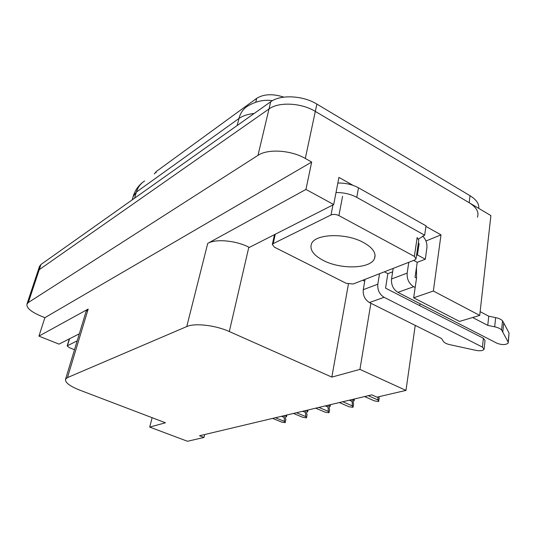 <?xml version="1.0" encoding="UTF-8"?>
<svg xmlns="http://www.w3.org/2000/svg" width="536" height="536" viewBox="0 0 536 536"><rect width="100%" height="100%" fill="white"/><g stroke="black" fill="none" stroke-linecap="round" stroke-linejoin="round"><path stroke-width="0.8" d="M419.534 305.554L420.264 303.845M479.72 315.403L433.356 291.028L413.665 297.808L459.526 321.426L479.72 315.403L490.902 215.599L315.315 111.401L469.181 202.709C476.444 207.271 479.191 212.102 477.429 217.194M370.878 303.269L359.931 369.391L331.838 377.103L229.321 331.543C215.465 325.205 194.709 322.846 186.749 326.571L67.462 377.605L65.559 379.22C64.957 382.476 69.653 386.094 79.643 390.087L165.457 422.777L149.718 427.098L187.506 441.282L203.975 437.45L199.533 435.755L371.79 394.858L376.969 397.163L405.973 390.402L415.239 325.392M37.761 271.598L39.242 269.655L268.998 108.969C278.7 101.693 301.326 102.771 315.315 111.401C301.326 102.771 278.7 101.693 268.998 108.969L39.242 269.655L37.761 271.598M425.939 226.393L440.994 234.869L425.946 240.999M229.321 331.543L248.831 247.17L249.327 247.418L333.694 204.551L338.926 177.403L353.103 185.382M67.462 377.605L88.172 309.064L38.947 336.112L59 344.132L79.308 333.807M88.172 309.064L86.041 311.577M248.831 247.17C235.693 240.436 215.666 238.661 207.734 243.384L305.962 189.422L311.671 162.053L44.883 317.667L40.294 315.784C30.773 311.644 26.331 307.738 26.968 304.059L28.321 302.532L257.984 155.36C267.745 148.626 290.88 150.047 305.312 158.475L311.671 162.053M333.694 204.551L305.962 189.422M433.356 291.028L440.994 234.869M38.947 336.112L44.883 317.667M203.975 437.45L204.651 434.542M331.838 377.103L348.413 284.08M149.718 427.098L152.137 417.705M413.665 297.808L416.532 278.057L416.472 267.491M359.931 369.391L405.973 390.402M154.294 173.945L156.358 171.453L256.697 98.356C263.685 93.994 272.737 93.586 283.852 97.13M39.47 266.459L40.957 264.496L270.714 101.753C280.402 94.396 302.947 95.428 316.87 104.085L470.045 195.714C476.303 199.606 479.204 203.834 478.748 208.383M285.775 416.693L286.264 416.626M286.237 416.733L285.802 416.552M285.822 416.445L286.512 416.666L285.943 415.856L285.36 418.804L285.936 419.614L284.991 422.649L281.681 422.093L272.603 418.408M286.834 415.032L286.512 416.666M275.45 417.732L284.549 421.437L284.154 417.39L281.487 416.298M284.509 415.581L284.154 417.39M284.549 421.437L285.36 422.562M306.954 411.735L307.396 411.648M307.376 411.762L306.981 411.594M307.001 411.481L307.671 411.695L307.121 410.844L306.559 413.879L307.101 414.723L306.538 417.758L306.143 417.846L302.719 417.276L293.473 413.45M307.986 410.007L307.671 411.695M296.502 412.733L305.768 416.579L305.406 412.398L302.693 411.266M305.755 410.536L305.406 412.398M305.768 416.579L306.538 417.758M329.486 406.462L329.875 406.355M329.854 406.476L329.506 406.328M329.526 406.208L330.163 406.409L329.653 405.518L329.097 408.64L329.613 409.524L329.057 412.646L328.642 412.74L325.091 412.157L315.677 408.184M330.471 404.673L330.163 406.409M318.9 407.42L328.334 411.413L328.019 407.085L325.252 405.906M328.354 405.169L328.019 407.085M328.334 411.413L329.057 412.646M353.485 400.841L353.82 400.714M353.532 400.586L354.128 400.767L353.653 399.836L353.117 403.052L353.593 403.977L353.063 407.199L352.614 407.3L348.929 406.703L339.342 402.563M354.423 398.985L354.128 400.767M342.779 401.745L352.393 405.913L352.118 401.424L349.305 400.198M352.447 399.454L352.118 401.424M352.393 405.913L353.063 407.199M368.292 395.689L378.081 400.03L377.826 396.962M378.831 396.727L379.2 398.06L378.691 401.384L378.215 401.491L374.383 400.874L364.614 396.566M378.081 400.03L378.691 401.384M408.787 262.305L407.166 273.105L391.521 279.008C391.113 284.904 393.243 289.353 397.9 292.361L497.033 343.268C502.098 345.084 505.83 345.01 508.228 343.047L508.175 342.075L501.596 329.995L502.52 320.803L503.713 322.88L509.053 333.044L508.175 342.075M391.521 279.008L393.196 268.382M392.654 271.806L387.856 273.655L385.545 288.14L483.385 338.263L482.427 347.094L484.082 349.331C482.896 350.745 480.236 351.1 476.115 350.403L448.947 344.474C446.032 343.636 444.136 342.564 443.259 341.265L441.584 338.531L369.425 302.545L384.084 297.306C379.468 294.358 377.384 289.983 377.813 284.187L363.274 289.675L365.029 279.363M384.352 271.832L387.856 273.655M418.221 243.947L419.098 243.585L417.437 254.955L416.552 255.304M413.658 260.402L417.229 262.325L415.045 277.266L416.532 278.057M417.437 254.955L425.283 259.216L417.229 262.325M364.708 281.239L362.765 280.248M335.998 192.571C343.596 192.451 350.51 194.045 356.755 197.362L424.666 235.204L426.02 225.844L358.49 187.801C352.286 184.471 345.405 182.883 337.841 183.037M418.696 238.942L424.666 235.204M422.649 236.008C425.886 239.425 427.306 243.384 426.897 247.873L425.283 259.216M419.098 243.585L418.335 243.163M379.528 273.708L377.813 284.187M363.274 289.675C362.812 295.376 364.862 299.671 369.425 302.545M482.427 347.094L384.084 297.306M484.142 348.735L485.033 340.528L483.385 338.263M415.166 287.504L413.665 286.72C408.955 283.638 406.791 279.102 407.166 273.105M487.767 325.392L488.752 316.193L495.646 317.62L494.688 326.826L487.767 325.392L472.658 317.506M480.142 311.651L488.752 316.193M508.296 342.383L509.053 333.044M495.646 317.62C498.929 318.33 501.22 319.396 502.52 320.803M494.688 326.826C497.984 327.543 500.289 328.601 501.596 329.995M502.795 332.039L503.713 322.88M363.582 242.567C372.808 247.8 376.453 253.113 374.523 258.506C370.704 268.945 340.501 269.702 323.101 260.329C313.493 255.19 309.6 249.763 311.409 244.048C314.572 233.756 345.867 232.564 363.582 242.567M274.419 247.183L272.342 244.436L273.199 243.625L331.014 214.963C333.399 214.052 336.039 214.266 338.913 215.599L414.375 256.402L416.023 258.921L414.663 260.014L353.15 284L346.189 283.303L274.419 247.183M414.375 256.402L417.162 237.549L418.777 240.121L416.11 258.305M74.491 349.733L69.258 347.636L67.174 345.894L77.191 340.809M305.312 158.475L316.87 104.085M257.984 155.36L270.714 101.753M28.321 302.532L40.957 264.496M186.749 326.571L207.734 243.384M156.358 171.453L155.996 172.713M256.697 98.356L255.759 102.195M144.646 180.96C140.64 183.48 137.886 187.185 136.379 192.069L133.142 196.645M254.151 113.485C247.82 114.135 242.754 115.809 238.956 118.496C240.436 112.902 243.344 108.768 247.672 106.088C255.94 101.21 264.174 99.415 272.375 100.701M237.193 125.498L238.956 118.496L136.379 192.069L134.576 198.186M470.045 195.714L469.181 202.709M356.755 197.362L358.49 187.801M397.9 292.361L413.665 286.72M273.199 243.625L275.256 234.239M338.913 215.599L342.571 196.283M331.014 214.963L332.957 204.92M67.449 345.633L69.559 338.765M26.968 304.059L39.57 266.171M65.559 379.22L86.196 311.074M132.184 199.874L133.417 195.72C135.159 190.327 138.241 185.878 142.663 182.381M374.523 258.506L375.079 255.203M272.342 244.436L274.499 234.627M67.174 345.894L69.332 338.879"/></g></svg>
